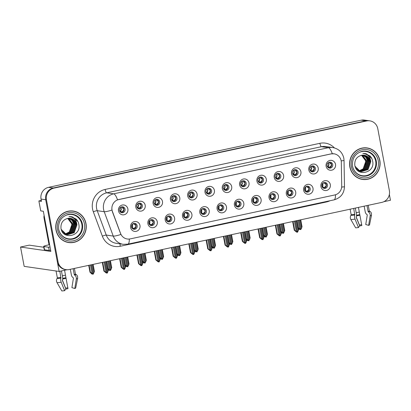 <?xml version="1.0" encoding="UTF-8"?>
<svg xmlns="http://www.w3.org/2000/svg" width="411" height="411" viewBox="0 0 411 411"><rect width="100%" height="100%" fill="white"/><g stroke="black" fill="none" stroke-linecap="round" stroke-linejoin="round"><path stroke-width="0.62" d="M218.056 208.356A2.985 2.862 98.3 0 0 220.44 210.704A2.985 2.862 98.3 0 0 223.682 207.144A2.985 2.862 98.3 0 0 221.298 204.796A2.985 2.862 98.3 0 0 218.056 208.356M220.728 204.776A2.985 2.862 -81.7 0 1 219.89 210.566M217.116 208.891A4.973 4.768 98.3 0 0 222.711 212.749A4.973 4.768 98.3 0 0 226.487 206.877A4.973 4.768 98.3 0 0 220.887 203.019A4.973 4.768 98.3 0 0 217.116 208.891M235.359 204.637A2.985 2.862 98.3 0 0 237.743 206.985A2.985 2.862 98.3 0 0 240.98 203.43A2.985 2.862 98.3 0 0 238.601 201.082A2.985 2.862 98.3 0 0 235.359 204.637M238.031 201.056A2.985 2.862 -81.7 0 1 237.193 206.846M234.419 205.176A4.973 4.768 98.3 0 0 240.014 209.035A4.973 4.768 98.3 0 0 243.79 203.162A4.973 4.768 98.3 0 0 238.19 199.304A4.973 4.768 98.3 0 0 234.419 205.176M252.662 200.922A2.985 2.862 98.3 0 0 255.046 203.27A2.985 2.862 98.3 0 0 258.283 199.715A2.985 2.862 98.3 0 0 255.904 197.362A2.985 2.862 98.3 0 0 252.662 200.922M255.334 197.342A2.985 2.862 -81.7 0 1 254.496 203.132M251.722 201.457A4.973 4.768 98.3 0 0 257.317 205.32A4.973 4.768 98.3 0 0 261.093 199.448A4.973 4.768 98.3 0 0 255.493 195.585A4.973 4.768 98.3 0 0 251.722 201.457M154.048 202.936A2.985 2.862 98.3 0 0 156.432 205.284A2.985 2.862 98.3 0 0 159.668 201.729A2.985 2.862 98.3 0 0 157.29 199.381A2.985 2.862 98.3 0 0 154.048 202.936M156.719 199.356A2.985 2.862 -81.7 0 1 155.882 205.146M153.108 203.476A4.973 4.768 98.3 0 0 158.703 207.334A4.973 4.768 98.3 0 0 162.479 201.462A4.973 4.768 98.3 0 0 156.879 197.604A4.973 4.768 98.3 0 0 153.108 203.476M205.957 191.788A2.985 2.862 98.3 0 0 208.341 194.136A2.985 2.862 98.3 0 0 211.578 190.581A2.985 2.862 98.3 0 0 209.199 188.228A2.985 2.862 98.3 0 0 205.957 191.788M208.629 188.207A2.985 2.862 -81.7 0 1 207.791 193.997M205.017 192.322A4.973 4.768 98.3 0 0 210.612 196.186A4.973 4.768 98.3 0 0 214.383 190.314A4.973 4.768 98.3 0 0 208.788 186.45A4.973 4.768 98.3 0 0 205.017 192.322M131.541 226.939A2.985 2.862 98.3 0 0 133.924 229.287A2.985 2.862 98.3 0 0 137.166 225.731A2.985 2.862 98.3 0 0 134.782 223.379A2.985 2.862 98.3 0 0 131.541 226.939M134.212 223.358A2.985 2.862 -81.7 0 1 133.375 229.148M130.6 227.473A4.973 4.768 98.3 0 0 136.195 231.336A4.973 4.768 98.3 0 0 139.971 225.464A4.973 4.768 98.3 0 0 134.376 221.601A4.973 4.768 98.3 0 0 130.6 227.473M188.654 195.502A2.985 2.862 98.3 0 0 191.038 197.85A2.985 2.862 98.3 0 0 194.275 194.295A2.985 2.862 98.3 0 0 191.896 191.947A2.985 2.862 98.3 0 0 188.654 195.502M191.326 191.922A2.985 2.862 -81.7 0 1 190.488 197.712M187.714 196.042A4.973 4.768 98.3 0 0 193.309 199.9A4.973 4.768 98.3 0 0 197.08 194.028A4.973 4.768 98.3 0 0 191.485 190.17A4.973 4.768 98.3 0 0 187.714 196.042M136.745 206.651A2.985 2.862 98.3 0 0 139.129 209.004A2.985 2.862 98.3 0 0 142.365 205.443A2.985 2.862 98.3 0 0 139.987 203.096A2.985 2.862 98.3 0 0 136.745 206.651M139.416 203.075A2.985 2.862 -81.7 0 1 138.579 208.865M135.805 207.19A4.973 4.768 98.3 0 0 141.399 211.049A4.973 4.768 98.3 0 0 145.175 205.176A4.973 4.768 98.3 0 0 139.576 201.318A4.973 4.768 98.3 0 0 135.805 207.19M304.572 189.769A2.985 2.862 98.3 0 0 306.955 192.122A2.985 2.862 98.3 0 0 310.192 188.562A2.985 2.862 98.3 0 0 307.813 186.214A2.985 2.862 98.3 0 0 304.572 189.769M307.243 186.193A2.985 2.862 -81.7 0 1 306.406 191.983M303.631 190.308A4.973 4.768 98.3 0 0 309.226 194.167A4.973 4.768 98.3 0 0 313.002 188.295A4.973 4.768 98.3 0 0 307.402 184.436A4.973 4.768 98.3 0 0 303.631 190.308M275.17 176.92A2.985 2.862 98.3 0 0 277.553 179.268A2.985 2.862 98.3 0 0 280.79 175.713A2.985 2.862 98.3 0 0 278.406 173.365A2.985 2.862 98.3 0 0 275.17 176.92M277.841 173.339A2.985 2.862 -81.7 0 1 277.004 179.129M274.229 177.46A4.973 4.768 98.3 0 0 279.824 181.318A4.973 4.768 98.3 0 0 283.595 175.446A4.973 4.768 98.3 0 0 278 171.587A4.973 4.768 98.3 0 0 274.229 177.46M166.147 219.505A2.985 2.862 98.3 0 0 168.531 221.853A2.985 2.862 98.3 0 0 171.772 218.298A2.985 2.862 98.3 0 0 169.389 215.95A2.985 2.862 98.3 0 0 166.147 219.505M168.818 215.924A2.985 2.862 -81.7 0 1 167.981 221.714M165.207 220.044A4.973 4.768 98.3 0 0 170.801 223.903A4.973 4.768 98.3 0 0 174.577 218.03A4.973 4.768 98.3 0 0 168.983 214.167A4.973 4.768 98.3 0 0 165.207 220.044M309.776 169.486A2.985 2.862 98.3 0 0 312.16 171.834A2.985 2.862 98.3 0 0 315.396 168.279A2.985 2.862 98.3 0 0 313.012 165.931A2.985 2.862 98.3 0 0 309.776 169.486M312.447 165.905A2.985 2.862 -81.7 0 1 311.605 171.695M308.836 170.026A4.973 4.768 98.3 0 0 314.43 173.884A4.973 4.768 98.3 0 0 318.201 168.012A4.973 4.768 98.3 0 0 312.607 164.153A4.973 4.768 98.3 0 0 308.836 170.026M171.351 199.222A2.985 2.862 98.3 0 0 173.735 201.57A2.985 2.862 98.3 0 0 176.971 198.015A2.985 2.862 98.3 0 0 174.593 195.662A2.985 2.862 98.3 0 0 171.351 199.222M174.023 195.641A2.985 2.862 -81.7 0 1 173.185 201.431M170.411 199.756A4.973 4.768 98.3 0 0 176.006 203.62A4.973 4.768 98.3 0 0 179.782 197.742A4.973 4.768 98.3 0 0 174.182 193.884A4.973 4.768 98.3 0 0 170.411 199.756M257.867 180.635A2.985 2.862 98.3 0 0 260.25 182.987A2.985 2.862 98.3 0 0 263.487 179.427A2.985 2.862 98.3 0 0 261.103 177.079A2.985 2.862 98.3 0 0 257.867 180.635M260.538 177.059A2.985 2.862 -81.7 0 1 259.701 182.849M256.926 181.174A4.973 4.768 98.3 0 0 262.521 185.032A4.973 4.768 98.3 0 0 266.292 179.16A4.973 4.768 98.3 0 0 260.697 175.302A4.973 4.768 98.3 0 0 256.926 181.174M148.844 223.219A2.985 2.862 98.3 0 0 151.227 225.572A2.985 2.862 98.3 0 0 154.469 222.012A2.985 2.862 98.3 0 0 152.085 219.664A2.985 2.862 98.3 0 0 148.844 223.219M151.515 219.644A2.985 2.862 -81.7 0 1 150.678 225.428M147.903 223.759A4.973 4.768 98.3 0 0 153.498 227.617A4.973 4.768 98.3 0 0 157.274 221.745A4.973 4.768 98.3 0 0 151.68 217.887A4.973 4.768 98.3 0 0 147.903 223.759M223.26 188.068A2.985 2.862 98.3 0 0 225.644 190.421A2.985 2.862 98.3 0 0 228.881 186.861A2.985 2.862 98.3 0 0 226.497 184.513A2.985 2.862 98.3 0 0 223.26 188.068M225.932 184.493A2.985 2.862 -81.7 0 1 225.094 190.278M222.32 188.608A4.973 4.768 98.3 0 0 227.915 192.466A4.973 4.768 98.3 0 0 231.686 186.594A4.973 4.768 98.3 0 0 226.091 182.736A4.973 4.768 98.3 0 0 222.32 188.608M200.753 212.071A2.985 2.862 98.3 0 0 203.137 214.419A2.985 2.862 98.3 0 0 206.379 210.864A2.985 2.862 98.3 0 0 203.995 208.516A2.985 2.862 98.3 0 0 200.753 212.071M203.424 208.49A2.985 2.862 -81.7 0 1 202.587 214.28M199.813 212.61A4.973 4.768 98.3 0 0 205.408 216.469A4.973 4.768 98.3 0 0 209.184 210.596A4.973 4.768 98.3 0 0 203.589 206.738A4.973 4.768 98.3 0 0 199.813 212.61M240.563 184.354A2.985 2.862 98.3 0 0 242.947 186.702A2.985 2.862 98.3 0 0 246.184 183.147A2.985 2.862 98.3 0 0 243.8 180.799A2.985 2.862 98.3 0 0 240.563 184.354M243.235 180.773A2.985 2.862 -81.7 0 1 242.398 186.563M239.623 184.888A4.973 4.768 98.3 0 0 245.218 188.752A4.973 4.768 98.3 0 0 248.989 182.88A4.973 4.768 98.3 0 0 243.394 179.016A4.973 4.768 98.3 0 0 239.623 184.888M292.473 173.206A2.985 2.862 98.3 0 0 294.857 175.554A2.985 2.862 98.3 0 0 298.093 171.993A2.985 2.862 98.3 0 0 295.709 169.645A2.985 2.862 98.3 0 0 292.473 173.206M295.144 169.625A2.985 2.862 -81.7 0 1 294.307 175.415M291.533 173.74A4.973 4.768 98.3 0 0 297.127 177.598A4.973 4.768 98.3 0 0 300.898 171.726A4.973 4.768 98.3 0 0 295.303 167.868A4.973 4.768 98.3 0 0 291.533 173.74M183.45 215.785A2.985 2.862 98.3 0 0 185.834 218.138A2.985 2.862 98.3 0 0 189.075 214.578A2.985 2.862 98.3 0 0 186.692 212.23A2.985 2.862 98.3 0 0 183.45 215.785M186.121 212.21A2.985 2.862 -81.7 0 1 185.284 218M182.51 216.325A4.973 4.768 98.3 0 0 188.104 220.183A4.973 4.768 98.3 0 0 191.88 214.311A4.973 4.768 98.3 0 0 186.286 210.453A4.973 4.768 98.3 0 0 182.51 216.325M327.079 165.772A2.985 2.862 98.3 0 0 329.463 168.12A2.985 2.862 98.3 0 0 332.699 164.564A2.985 2.862 98.3 0 0 330.316 162.211A2.985 2.862 98.3 0 0 327.079 165.772M329.75 162.191A2.985 2.862 -81.7 0 1 328.908 167.981M326.134 166.306A4.973 4.768 98.3 0 0 331.734 170.169A4.973 4.768 98.3 0 0 335.504 164.297A4.973 4.768 98.3 0 0 329.91 160.434A4.973 4.768 98.3 0 0 326.134 166.306M269.965 197.203A2.985 2.862 98.3 0 0 272.349 199.551A2.985 2.862 98.3 0 0 275.586 195.996A2.985 2.862 98.3 0 0 273.207 193.648A2.985 2.862 98.3 0 0 269.965 197.203M272.637 193.622A2.985 2.862 -81.7 0 1 271.799 199.412M269.025 197.742A4.973 4.768 98.3 0 0 274.62 201.601A4.973 4.768 98.3 0 0 278.396 195.728A4.973 4.768 98.3 0 0 272.796 191.87A4.973 4.768 98.3 0 0 269.025 197.742M287.268 193.489A2.985 2.862 98.3 0 0 289.652 195.836A2.985 2.862 98.3 0 0 292.889 192.281A2.985 2.862 98.3 0 0 290.51 189.928A2.985 2.862 98.3 0 0 287.268 193.489M289.94 189.908A2.985 2.862 -81.7 0 1 289.103 195.698M286.328 194.023A4.973 4.768 98.3 0 0 291.923 197.886A4.973 4.768 98.3 0 0 295.699 192.014A4.973 4.768 98.3 0 0 290.099 188.151A4.973 4.768 98.3 0 0 286.328 194.023M119.442 210.37A2.985 2.862 98.3 0 0 121.826 212.718A2.985 2.862 98.3 0 0 125.062 209.163A2.985 2.862 98.3 0 0 122.684 206.815A2.985 2.862 98.3 0 0 119.442 210.37M122.113 206.79A2.985 2.862 -81.7 0 1 121.276 212.579M118.502 210.91A4.973 4.768 98.3 0 0 124.096 214.768A4.973 4.768 98.3 0 0 127.872 208.896A4.973 4.768 98.3 0 0 122.273 205.038A4.973 4.768 98.3 0 0 118.502 210.91M321.875 186.055A2.985 2.862 98.3 0 0 324.258 188.402A2.985 2.862 98.3 0 0 327.495 184.847A2.985 2.862 98.3 0 0 325.116 182.499A2.985 2.862 98.3 0 0 321.875 186.055M324.546 182.474A2.985 2.862 -81.7 0 1 323.709 188.264M320.934 186.594A4.973 4.768 98.3 0 0 326.529 190.452A4.973 4.768 98.3 0 0 330.305 184.58A4.973 4.768 98.3 0 0 324.705 180.722A4.973 4.768 98.3 0 0 320.934 186.594M112.039 210.067A8.95 8.585 98.3 0 0 112.455 211.562L120.557 233.443A8.95 8.585 98.3 0 0 127.292 238.997A8.95 8.585 98.3 0 0 130.215 238.894L334.765 194.958A8.95 8.585 98.3 0 0 341.716 185.936L341.32 162.402A8.95 8.585 98.3 0 0 334.015 153.806A8.95 8.585 98.3 0 0 331.091 153.904L118.836 199.499A8.95 8.585 98.3 0 0 112.039 210.067M383.92 201.667L390.45 200.265L389.366 194.475M59.133 271.435L24.167 266.364L20.55 247.032L50.856 251.424L43.34 211.264L40.73 210.884L38.87 200.958L41.48 201.339L41.054 199.068A9.946 9.535 98.3 0 1 48.606 187.324L361.182 120.182A9.946 9.535 98.3 0 1 364.434 120.069L369.088 120.747A9.946 9.535 98.3 0 0 365.841 120.855L53.266 187.997A9.946 9.535 98.3 0 0 45.713 199.741L59.133 271.435L67.055 269.734M38.87 200.958L41.311 200.434M20.55 247.032L29.294 245.151L43.807 247.258M56.009 230.026A15.916 15.258 98.3 0 0 68.714 242.552A15.916 15.258 98.3 0 0 85.991 223.584A15.916 15.258 98.3 0 0 73.281 211.054A15.916 15.258 98.3 0 0 56.009 230.026M68.344 242.495A15.916 15.258 98.3 0 0 71.576 242.521M349.843 166.907A15.916 15.258 98.3 0 0 362.553 179.437A15.916 15.258 98.3 0 0 379.831 160.47A15.916 15.258 98.3 0 0 367.121 147.939A15.916 15.258 98.3 0 0 349.843 166.907M362.178 179.381A15.916 15.258 98.3 0 0 365.415 179.401M129.316 239.038A11.606 3.103 -102.1 0 1 127.862 244.155L123.218 244.314A13.26 12.715 -81.7 0 1 113.241 236.084L104.209 211.706A13.26 12.715 -81.7 0 1 103.598 209.492A13.26 12.715 -81.7 0 1 113.662 193.833A11.606 3.103 77.9 0 1 117.525 199.854L330.999 153.894L333.979 153.796M332.283 153.724A11.606 3.103 -102.1 0 0 328.42 147.703L113.662 193.833L106.675 192.821A13.26 12.715 98.3 0 0 96.611 208.48A13.26 12.715 98.3 0 0 97.222 210.689L106.254 235.071L113.241 236.084A11.606 1.629 -20.3 0 0 120.901 234.47L112.316 211.542L111.818 208.742M369.838 120.855L369.088 120.747A9.946 9.535 98.3 0 0 365.841 120.855L53.266 187.997A9.946 9.535 98.3 0 0 45.713 199.741L57.309 261.704A9.946 9.535 98.3 0 0 65.251 269.534L66.001 269.642A9.946 9.535 98.3 0 0 69.248 269.529L381.824 202.387A9.946 9.535 98.3 0 0 389.376 190.642L377.781 128.684A9.946 9.535 98.3 0 0 369.838 120.855A9.946 9.535 98.3 0 0 366.586 120.962L54.011 188.104A9.946 9.535 98.3 0 0 46.458 199.849L58.059 261.812A9.946 9.535 98.3 0 0 66.001 269.642M369.854 148.782A15.916 15.258 98.3 0 0 366.746 147.888M76.014 211.901A15.916 15.258 98.3 0 0 72.906 211.007M323.426 188.146L322.943 187.401L323.704 187.39C325.106 187.282 325.99 186.383 326.344 184.683L323.549 182.725M322.918 183.126L322.799 187.719M322.465 187.359L322.784 183.244M294.368 221.175L296.274 231.357L297.348 232.251L295.838 231.506L296.85 232.087M295.432 220.943L297.538 232.21L298.699 229.425L297.045 220.599M296.367 220.743L298.273 230.925M293.048 221.457L294.697 230.283L294.271 230.222L296.603 232.138M297.348 232.251L295.309 220.974M294.271 230.222L292.647 221.544M294.697 230.283L296.274 231.357M298.073 220.378L299.634 228.732L300.775 229.61L299.008 220.178M300.708 229.621L299.568 228.932L299.198 228.881L299.963 229.513L299.588 229.461L298.54 228.588M300.765 229.564L302.054 226.8L300.749 219.803M299.131 220.152L300.898 229.579M298.057 227.658L299.634 228.732M301.633 228.3L300.071 219.947M331.579 164.395L328.754 162.443M331.543 164.405C331.174 166.111 330.295 167.01 328.908 167.102L328.148 167.113L329.026 164.436L328.117 162.848M328.009 167.436L327.767 167.092L328.148 167.113L328.63 167.858M327.978 162.967L328.795 164.426L327.665 167.072M306.123 191.86L305.64 191.115L306.401 191.105C307.803 191.002 308.687 190.098 309.041 188.402L306.246 186.445M305.614 186.846L305.496 191.434M305.162 191.074L305.481 186.964M277.065 224.889L278.971 235.071L280.045 235.965L278.535 235.22L279.547 235.806M278.129 224.663L280.235 235.924L281.396 233.14L279.742 224.314M279.064 224.463L280.97 234.645M275.745 225.177L277.399 234.003L276.968 233.941L279.3 235.857M280.045 235.965L278.006 224.689M276.968 233.941L275.344 225.259M277.399 234.003L278.971 235.071M288.82 195.574L288.337 194.829L289.097 194.824C290.5 194.716 291.384 193.817 291.738 192.117L288.943 190.159M288.311 190.56L288.198 195.153M287.859 194.788L288.178 190.678M259.762 228.608L261.668 238.791L262.742 239.68L261.232 238.94L262.244 239.521M260.826 228.377L262.999 239.628L264.093 236.859L262.439 228.033M261.761 228.177L263.667 238.359M258.442 228.891L260.096 237.717L259.665 237.656L261.997 239.572M262.742 239.68L260.702 228.403M259.665 237.656L258.041 228.978M260.096 237.717L261.668 238.791M271.517 199.294L271.034 198.549L271.794 198.539C273.197 198.436 274.08 197.532 274.435 195.836L271.64 193.879M271.008 194.28L270.895 198.867M270.556 198.508L270.875 194.393M242.459 232.323L244.365 242.505L245.439 243.399L243.929 242.654L244.941 243.24M243.523 232.097L245.629 243.358L246.79 240.574L245.136 231.747M244.458 231.896L246.364 242.079M241.139 232.605L242.793 241.432L242.362 241.37L244.694 243.291M245.439 243.399L243.399 232.123M242.362 241.37L240.738 232.693M242.793 241.432L244.365 242.505M280.77 224.093L282.331 232.446L283.405 233.34L281.705 223.892M283.405 233.34L281.895 232.595L282.66 233.232L282.285 233.176L281.237 232.307M283.462 233.278L284.751 230.514L283.446 223.522M281.828 223.867L283.595 233.299M280.754 231.372L282.331 232.446M284.33 232.02L282.768 223.666M314.276 168.114L311.451 166.162M314.24 168.12C313.87 169.83 312.992 170.729 311.605 170.822L310.844 170.827L311.723 168.15L310.814 166.563M310.706 171.156L310.464 170.806L310.844 170.827L311.327 171.577M310.68 166.686L311.492 168.14L310.362 170.786M263.466 227.812L265.028 236.166L266.169 237.044L264.401 227.612M266.102 237.055L264.592 236.31L265.357 236.947L264.982 236.895L263.934 236.022M266.158 236.998L267.448 234.234L266.143 227.237M264.525 227.586L266.292 237.013M263.451 235.092L265.028 236.166M267.027 235.734L265.465 227.381M296.973 171.829L294.148 169.877M296.937 171.839C296.567 173.545 295.689 174.444 294.302 174.536L293.541 174.547L294.42 171.87L293.511 170.282M293.403 174.87L293.161 174.526L293.541 174.547L294.024 175.292M293.377 170.401L294.189 171.855L293.058 174.505M246.163 231.527L247.725 239.88L248.799 240.774L247.098 231.326M248.799 240.774L247.658 240.081L247.288 240.029L248.054 240.666L247.679 240.61L246.631 239.741M248.855 240.712L250.145 237.948L248.84 230.951M247.222 231.301L248.989 240.733M246.148 238.806L247.725 239.88M249.724 239.454L248.162 231.1M279.67 175.543L276.844 173.591M279.639 175.554C279.264 177.259 278.386 178.163 276.999 178.251L276.238 178.261L277.117 175.584L276.207 173.997M276.1 178.59L275.858 178.24L276.238 178.261L276.721 179.011M276.074 174.115L276.886 175.574L275.755 178.22M228.86 235.246L230.422 243.6L231.496 244.488L229.795 235.046M231.496 244.488L229.985 243.744L230.751 244.381L230.376 244.329L229.328 243.456M231.552 244.427L232.842 241.668L231.537 234.671M229.919 235.015L231.686 244.447M228.845 242.526L230.422 243.6M232.421 243.168L230.859 234.815M262.367 179.263L259.541 177.311M262.336 179.273C261.966 180.979 261.083 181.878 259.695 181.97L258.935 181.981L259.814 179.304L258.904 177.716M258.796 182.304L258.555 181.96L258.935 181.981L259.418 182.725M258.771 177.835L259.582 179.288L258.452 181.939M64.558 270.268L67.99 288.661A7.624 0.724 -10.6 0 0 66.058 289.051A7.624 0.724 -10.6 0 0 65.714 289.123M67.846 287.736A4.547 0.432 -10.6 0 0 66.695 287.967A4.547 0.432 -10.6 0 0 65.632 288.209L62.395 280.132M59.847 271.281L60.905 278.108A3.648 1.783 82.5 0 0 61.203 282.259L64.635 290.669A7.624 0.724 -10.6 0 1 61.814 290.931L57.011 282.645A3.648 3.124 -91.4 0 1 57.062 278.463L57.288 278.098A0.334 0.283 88.6 0 0 57.334 277.836L56.05 270.988M70.322 269.297L71.396 275.031A3.648 3.165 -110.2 0 0 72.942 277.548L73.286 277.805A0.334 0.288 69.8 0 1 73.43 278.155L71.91 287.633L74.797 288.491L76.312 279.012A3.648 3.165 -110.2 0 0 74.745 275.134L74.401 274.882A0.334 0.288 69.8 0 1 74.263 274.651L73.148 268.691M74.263 274.651A9.946 0.945 -10.6 0 0 75.434 273.957L74.401 268.424L75.434 273.947A0.334 0.329 163.2 0 0 75.588 274.168L75.973 274.399A3.648 3.632 -16.8 0 1 77.566 276.454L77.653 278.268A11.344 1.079 -10.6 0 1 76.312 279.012M64.635 290.669L65.847 288.933L62.415 280.523L62.493 279.793A3.648 1.783 82.5 0 0 62.559 276.927L61.439 270.936M74.797 288.491A7.624 0.724 -10.6 0 0 75.696 287.988L77.653 278.268M50.62 250.181A6.633 0.632 -10.6 0 0 49.186 250.469L44.527 249.796A6.633 0.632 169.4 0 1 44.26 249.672L43.648 246.43A6.633 0.632 169.4 0 1 48.303 244.941L49.073 244.771M49.186 250.469L48.58 247.227L43.92 246.549A6.633 0.632 169.4 0 1 43.648 246.43M48.58 247.227A6.633 0.632 169.4 0 1 50.014 246.934M44.105 215.364A6.633 6.36 98.3 0 0 44.049 218.164L49.027 244.766L49.623 244.853M358.443 207.411L361.829 225.547A7.624 0.724 -10.6 0 0 359.897 225.932A7.624 0.724 -10.6 0 0 359.553 226.009M361.685 224.617A4.547 0.432 -10.6 0 0 360.534 224.848A4.547 0.432 -10.6 0 0 359.466 225.094L356.229 217.018M353.732 208.423L354.739 214.994A3.648 1.783 82.5 0 0 355.042 219.145L358.474 227.555A7.624 0.724 -10.6 0 1 355.654 227.817L350.85 219.531A3.648 3.124 -91.4 0 1 350.896 215.349L351.122 214.984A0.334 0.283 88.6 0 0 351.169 214.722L350.136 209.194M364.161 206.183L365.235 211.912A3.648 3.165 -110.2 0 0 366.776 214.429L367.126 214.686A0.334 0.288 69.8 0 1 367.264 215.04L365.744 224.514L368.631 225.372L370.152 215.898A3.648 3.165 -110.2 0 0 368.585 212.019L368.241 211.763A0.334 0.288 69.8 0 1 368.102 211.537L366.987 205.577M368.102 211.537A9.946 0.945 -10.6 0 0 369.273 210.843L368.241 205.305L369.273 210.833A0.334 0.329 163.2 0 0 369.427 211.054L369.813 211.285A3.648 3.632 -16.8 0 1 371.405 213.34L371.493 215.148A11.344 1.079 -10.6 0 1 370.152 215.898M358.474 227.555L359.687 225.819L356.255 217.404L356.332 216.674A3.648 1.783 82.5 0 0 356.399 213.812L355.325 208.079M368.631 225.372A7.624 0.724 -10.6 0 0 369.535 224.868L371.493 215.148M60.273 220.322A12.268 11.76 -81.7 0 1 72.403 214.619A12.268 11.76 -81.7 0 1 81.81 224.216A12.268 11.76 -81.7 0 1 72.886 238.611A12.268 11.76 -81.7 0 1 58.876 229.98M76.944 224.858A8.287 7.948 98.3 0 0 70.322 218.333A8.287 7.948 98.3 0 0 67.615 218.426C62.821 219.823 60.607 223.127 60.977 228.341C62.58 240.414 81.347 236.197 78.871 224.601C78.532 222.428 77.612 220.568 76.107 219.037L71.088 216.628L69.017 216.561C73.769 217.085 76.41 219.849 76.944 224.858L74.196 232.698L67.661 234.696L66.233 234.352L61.213 229.384M67.723 218.405L71.817 223.969L71.499 228.906M56.163 229.99A15.746 15.099 -81.7 0 1 73.261 211.218A15.746 15.099 -81.7 0 1 85.832 223.62A15.746 15.099 -81.7 0 1 68.74 242.392A15.746 15.099 -81.7 0 1 56.163 229.99M69.675 210.982A15.746 15.099 -81.7 0 1 72.511 211.11L73.261 211.218M68.015 218.349L72.285 224.18L69.536 232.02L65.385 234.003M67.892 218.369L72.048 224.149L69.305 231.989L65.272 233.951M68.503 218.287L73.215 224.319L70.471 232.158L65.832 234.203M68.38 218.303L72.983 224.283L70.24 232.123L65.719 234.157M68.986 218.256L72.418 220.635L74.15 224.452L71.401 232.292L66.279 234.368M68.868 218.262L72.192 220.604L73.913 224.416L71.17 232.256L66.166 234.327M69.469 218.256L73.353 220.769L75.079 224.586L72.336 232.426L66.736 234.506M69.346 218.256L73.117 220.733L74.848 224.555L72.1 232.395L66.623 234.476M69.942 218.287L70.949 218.56L74.283 220.902L76.009 224.725L73.266 232.559L67.199 234.614M66.731 234.563L63.597 233.397M69.824 218.277L74.052 220.871L75.778 224.689L73.035 232.528L67.08 234.589M70.296 218.328L71.648 218.662L74.982 221.005L76.708 224.822L73.965 232.662L67.543 234.676M67.43 234.66L66.001 234.316L61.994 231.295M68.74 242.392L67.995 242.279A15.746 15.099 -81.7 0 1 65.236 241.601M71.247 216.654L72.732 217.034L77.946 221.616M354.112 157.202A12.268 11.76 -81.7 0 1 366.237 151.505A12.268 11.76 -81.7 0 1 375.649 161.097A12.268 11.76 -81.7 0 1 366.725 175.492A12.268 11.76 -81.7 0 1 352.71 166.861M370.784 161.739A8.287 7.948 98.3 0 0 364.161 155.214A8.287 7.948 98.3 0 0 361.454 155.307C356.661 156.704 354.446 160.007 354.816 165.222C356.419 177.3 375.186 173.082 372.71 161.487C372.371 159.309 371.452 157.454 369.946 155.918L364.922 153.514L362.856 153.447C367.604 153.966 370.249 156.735 370.784 161.739L368.035 169.579L361.5 171.577L360.072 171.233L355.047 166.265M361.557 155.286L365.656 160.855L365.338 165.787M350.002 166.876A15.746 15.099 -81.7 0 1 367.095 148.104A15.746 15.099 -81.7 0 1 379.672 160.501A15.746 15.099 -81.7 0 1 362.579 179.273A15.746 15.099 -81.7 0 1 350.002 166.876M363.514 147.868A15.746 15.099 -81.7 0 1 366.35 147.996L367.095 148.104M361.855 155.235L366.124 161.066L363.375 168.906L359.224 170.889M361.731 155.255L365.888 161.03L363.144 168.87L359.111 170.832M362.343 155.173L367.054 161.199L364.31 169.039L359.666 171.084M362.219 155.183L366.823 161.169L364.074 169.008L359.558 171.038M362.826 155.142L366.258 157.516L367.984 161.338L365.24 169.173L360.118 171.253M362.708 155.147L366.031 157.49L367.753 161.302L365.009 169.142L360.005 171.212M363.309 155.142L367.193 157.649L368.919 161.472L366.17 169.311L360.575 171.387M363.185 155.137L366.956 157.619L368.682 161.436L365.939 169.275L360.462 171.356M363.781 155.168L364.788 155.445L368.122 157.788L369.849 161.605L367.105 169.445L361.033 171.5M360.565 171.444L357.436 170.277M363.663 155.158L367.891 157.752L369.617 161.574L366.869 169.409L360.92 171.474M364.136 155.214L365.487 155.543L368.821 157.886L370.547 161.708L367.804 169.548L361.382 171.562M361.264 171.546L359.841 171.202L355.834 168.176M362.579 179.273L361.829 179.165A15.746 15.099 -81.7 0 1 359.075 178.487M365.086 153.539L366.571 153.92L371.785 158.497M254.214 203.008L253.731 202.263L254.491 202.253C255.894 202.15 256.777 201.251 257.132 199.551L254.337 197.593M253.705 197.994L253.592 202.587M253.253 202.222L253.572 198.112M225.156 236.042L227.062 246.225L228.136 247.114L226.625 246.369L227.637 246.954M226.22 235.811L228.393 247.062L229.487 244.293L227.833 235.467M227.155 235.611L229.061 245.793M223.836 236.325L225.49 245.151L225.058 245.09L227.391 247.006M228.136 247.114L226.096 235.837M225.058 245.09L223.435 236.412M225.49 245.151L227.062 246.225M236.911 206.728L236.428 205.983L237.188 205.973C238.591 205.87 239.474 204.966 239.829 203.265L237.034 201.313M236.402 201.709L236.289 206.301M235.95 205.942L236.268 201.827M207.853 239.757L209.759 249.939L210.833 250.833L209.322 250.088L210.334 250.669M208.916 239.531L211.023 250.792L212.184 248.008L210.53 239.181M209.851 239.325L211.757 249.513M206.533 240.039L208.187 248.866L207.755 248.804L210.088 250.725M210.833 250.833L208.793 239.556M207.755 248.804L206.132 240.127M208.187 248.866L209.759 249.939M219.608 210.442L219.125 209.697L219.885 209.687C221.288 209.584 222.171 208.685 222.526 206.985L219.731 205.027M219.099 205.428L218.986 210.021M218.647 209.656L218.965 205.546M190.55 243.471L192.456 253.659L193.53 254.548L192.019 253.803L193.031 254.388M191.613 243.245L193.72 254.507L194.881 251.727L193.227 242.901M192.554 243.045L194.454 253.227M189.23 243.759L190.884 252.585L190.452 252.524L192.785 254.44M193.53 254.548L191.49 243.271M190.452 252.524L188.829 243.841M190.884 252.585L192.456 253.659M211.557 238.961L213.119 247.314L214.193 248.208L212.492 238.76M214.193 248.208L213.052 247.514L212.682 247.463L213.448 248.1L213.073 248.044L212.025 247.175M214.249 248.146L215.539 245.382L214.234 238.385M212.621 238.734L214.383 248.167M211.542 246.24L213.119 247.314M215.117 246.883L213.556 238.534M245.064 182.977L242.238 181.025M245.033 182.987C244.663 184.693 243.78 185.592 242.392 185.685L241.632 185.695L242.511 183.018L241.601 181.431M241.493 186.019L241.252 185.674L241.632 185.695L242.115 186.445M241.468 181.549L242.279 183.008L241.149 185.654M194.254 242.68L195.816 251.029L196.89 251.922L195.189 242.48M196.89 251.922L195.379 251.178L196.145 251.815L195.77 251.758L194.722 250.89M196.946 251.861L198.236 249.102L196.931 242.105M195.317 242.449L197.08 251.881M194.239 249.96L195.816 251.029M197.814 250.602L196.253 242.249M227.761 186.697L224.935 184.745M227.73 186.702C227.36 188.413 226.476 189.312 225.089 189.404L224.329 189.414L225.207 186.738L224.298 185.145M224.19 189.738L223.949 189.389L224.329 189.414L224.812 190.159M224.165 185.269L224.976 186.722L223.846 189.368M176.951 246.395L178.513 254.748L179.653 255.627L177.886 246.194M179.586 255.637L178.446 254.948L178.076 254.897L178.842 255.529L178.466 255.478L177.418 254.604M179.643 255.58L180.938 252.816L179.628 245.819M178.014 246.168L179.777 255.601M176.935 253.674L178.513 254.748M180.511 254.317L178.949 245.968M210.458 190.411L207.632 188.459M210.427 190.421C210.057 192.127 209.173 193.026 207.786 193.119L207.026 193.129L207.904 190.452L206.995 188.865M206.887 193.453L206.646 193.108L207.026 193.129L207.509 193.874M206.861 188.983L207.673 190.442L206.543 193.088M202.304 214.162L201.822 213.417L202.582 213.407C203.984 213.304 204.868 212.4 205.223 210.699L202.428 208.747M201.796 209.142L201.683 213.735M201.344 213.376L201.662 209.261M173.247 247.191L175.153 257.373L176.227 258.267L174.716 257.522L175.728 258.103M174.31 246.96L176.417 258.226L177.578 255.442L175.923 246.615M175.25 246.759L177.151 256.942M171.926 247.473L173.581 256.3L173.149 256.238L175.482 258.159M176.227 258.267L174.187 246.99M173.149 256.238L171.526 247.561M173.581 256.3L175.153 257.373M185.001 217.876L184.518 217.131L185.279 217.121C186.681 217.018 187.565 216.114 187.919 214.419L185.125 212.461M184.493 212.862L184.38 217.45M184.041 217.09L184.359 212.98M155.944 250.905L157.85 261.088L158.923 261.982L157.413 261.237L158.425 261.822M157.007 250.679L159.114 261.941L160.275 259.161L158.62 250.33M157.947 250.479L159.853 260.661M154.623 251.193L156.278 260.019L155.846 259.958L158.178 261.874M158.923 261.982L156.884 250.705M155.846 259.958L154.223 251.275M156.278 260.019L157.85 261.088M167.698 221.596L167.215 220.851L167.976 220.841C169.383 220.733 170.262 219.834 170.616 218.133L167.822 216.176M167.19 216.576L167.077 221.169M166.738 220.805L167.056 216.695M138.646 254.625L140.547 264.807L141.62 265.696L140.11 264.956L141.122 265.537M139.704 254.394L141.81 265.66L142.971 262.876L141.317 254.049M140.644 254.193L142.55 264.376M137.32 254.907L138.975 263.734L138.543 263.672L140.875 265.588M141.62 265.696L139.581 254.424M138.543 263.672L136.92 254.995M138.975 263.734L140.547 264.807M150.395 225.31L149.912 224.565L150.673 224.555C152.08 224.452 152.959 223.548 153.313 221.853L150.518 219.895M149.887 220.296L149.774 224.884M149.434 224.524L149.753 220.414M121.343 258.339L123.243 268.522L124.317 269.416L122.807 268.671L123.819 269.256M122.401 258.113L124.507 269.375L125.668 266.59L124.014 257.764M123.341 257.913L125.247 268.095M120.017 258.622L121.671 267.453L121.24 267.386L123.572 269.308M124.317 269.416L122.278 258.139M121.24 267.386L119.616 258.709M121.671 267.453L123.243 268.522M133.092 229.025L132.609 228.28L133.37 228.275C134.777 228.167 135.656 227.268 136.01 225.567L133.215 223.61M132.583 224.01L132.47 228.603M132.131 228.239L132.45 224.129M104.04 262.059L105.946 272.241L107.014 273.13L105.504 272.39L106.516 272.971M105.098 261.828L107.271 273.079L108.365 270.31L106.711 261.483M106.038 261.627L107.944 271.81M102.714 262.341L104.368 271.168L103.937 271.106L106.269 273.022M107.014 273.13L104.975 261.853M103.937 271.106L102.313 262.429M104.368 271.168L105.946 272.241M159.648 250.114L161.21 258.462L162.283 259.356L160.583 249.909M162.283 259.356L160.773 258.611L161.538 259.249L161.163 259.192L160.115 258.324M162.34 259.295L163.635 256.531L162.324 249.539M160.711 249.883L162.473 259.315M159.632 257.394L161.21 258.462M163.208 258.036L161.646 249.683M193.16 194.131L190.329 192.178M193.124 194.136C192.754 195.847 191.87 196.746 190.483 196.838L189.723 196.848L190.601 194.172L189.692 192.579M189.584 197.172L189.343 196.823L189.723 196.848L190.206 197.593M189.558 192.702L190.37 194.156L189.24 196.802M142.345 253.828L143.907 262.182L145.047 263.061L143.28 253.628M144.98 263.071L143.845 262.382L143.47 262.331L144.235 262.963L143.86 262.912L142.812 262.038M145.037 263.014L146.331 260.25L145.021 253.253M143.408 253.602L145.17 263.03M142.329 261.108L143.907 262.182M145.905 261.75L144.343 253.397M175.857 197.845L173.026 195.893M175.821 197.855C175.451 199.561 174.567 200.46 173.18 200.553L172.42 200.563L173.298 197.886L172.389 196.299M172.281 200.887L172.039 200.542L172.42 200.563L172.903 201.308M172.255 196.417L173.067 197.871L171.937 200.522M125.042 257.543L126.603 265.896L127.677 266.79L125.977 257.343M127.677 266.79L126.542 266.097L126.167 266.045L126.932 266.682L126.557 266.626L125.509 265.758M127.734 266.729L129.028 263.965L127.718 256.973M126.105 257.317L127.867 266.749M125.026 264.823L126.603 265.896M128.602 265.47L127.04 257.116M158.554 201.565L155.723 199.612M158.518 201.57C158.148 203.281 157.264 204.18 155.877 204.272L155.117 204.277L155.995 201.601L155.086 200.013M154.978 204.606L154.736 204.257L155.117 204.277L155.599 205.027M154.952 200.136L155.764 201.59L154.634 204.236M107.739 261.262L109.3 269.616L110.441 270.495L108.674 261.062M110.374 270.505L108.864 269.76L109.629 270.397L109.254 270.346L108.206 269.472M110.431 270.448L111.725 267.684L110.415 260.687M108.802 261.031L110.564 270.464M107.723 268.542L109.3 269.616M111.299 269.184L109.737 260.831M141.25 205.279L138.42 203.327M141.214 205.289C140.845 206.995 139.961 207.894 138.574 207.987L137.813 207.997L138.692 205.32L137.783 203.733M137.675 208.32L137.433 207.976L137.813 207.997L138.296 208.742M137.649 203.851L138.461 205.305L137.331 207.956M90.435 264.977L91.997 273.33L93.071 274.224L91.37 264.776M93.071 274.224L91.936 273.531L91.561 273.479L92.326 274.116L91.951 274.06L89.994 272.195L88.714 265.347M93.127 274.163L94.422 271.399L93.112 264.401M91.499 264.751L93.261 274.183M89.115 265.265L90.42 272.257L91.997 273.33M90.42 272.257L89.994 272.195M93.996 272.904L92.434 264.55M123.947 208.994L121.117 207.041M123.911 209.004C123.541 210.709 122.658 211.614 121.271 211.701L120.51 211.711L121.389 209.035L120.48 207.447M120.372 212.035L120.13 211.691L120.51 211.711L120.993 212.461M120.346 207.565L121.158 209.024L120.027 211.67M41.054 199.068L46.458 199.849M48.606 187.324L54.011 188.104M361.182 120.182L366.586 120.962M319.892 143.311A3.314 0.889 -102.1 0 0 321.433 146.691L106.675 192.821A3.314 0.889 -102.1 0 1 105.134 189.44L319.892 143.311A16.579 15.895 -81.7 0 1 334.39 147.898M325.764 146.542A13.26 12.715 98.3 0 0 321.433 146.691L328.42 147.703A13.26 12.715 -81.7 0 1 332.751 147.554L325.764 146.542M111.931 210.072A11.606 1.629 -20.3 0 1 104.209 211.706L97.222 210.689A3.314 0.468 159.7 0 0 93.318 211.778A16.579 15.895 -81.7 0 1 105.134 189.44M335.484 194.773A11.606 3.103 77.9 0 1 334.03 199.869L127.862 244.155M341.664 187.067A11.606 0.55 -1 0 0 344.48 186.661C344.141 193.535 340.657 197.938 334.03 199.869M341.166 160.845A11.606 0.55 -1 0 0 344.043 160.434L344.48 186.661M329.966 200.743A16.579 15.895 -81.7 0 1 326.406 201.976L120.238 246.261A16.579 15.895 -81.7 0 1 102.349 236.161L93.318 211.778M58.059 261.812L57.309 261.704M102.349 236.161A3.314 0.468 159.7 0 1 106.254 235.071A13.26 12.715 98.3 0 0 116.231 243.302L123.218 244.314M120.099 243.862A3.314 0.889 -102.1 0 0 120.238 246.261M326.329 201.524A3.314 0.889 -102.1 0 0 326.406 201.976M323.704 187.39L324.217 188.181M328.908 167.102L329.422 167.899M306.401 191.105L306.914 191.901M289.097 194.824L289.611 195.615M271.794 198.539L272.308 199.335M311.605 170.822L312.119 171.618M294.302 174.536L294.815 175.333M276.999 178.251L277.512 179.047M259.695 181.97L260.209 182.767M65.986 277.99A8.179 0.781 -10.6 0 0 63.916 278.406A8.179 0.781 -10.6 0 0 62.672 278.684M65.94 277.723A7.845 0.745 -10.6 0 0 63.952 278.124A7.845 0.745 -10.6 0 0 62.688 278.406M57.334 277.836A9.946 0.945 -10.6 0 0 61.013 277.497M65.477 275.18A6.633 0.632 -10.6 0 0 62.359 275.843M66.053 278.345A8.266 0.786 -10.6 0 0 62.642 279.059M57.011 282.645A11.344 1.079 -10.6 0 0 61.203 282.259M57.062 278.463A10.393 0.992 -10.6 0 0 60.905 278.108M74.745 275.134A10.393 0.992 -10.6 0 0 75.973 274.399M57.288 278.098A10.054 0.956 -10.6 0 0 61.003 277.759M74.401 274.882A10.054 0.956 -10.6 0 0 75.588 274.168M44.049 218.164L44.645 218.251M44.527 249.796L43.92 246.549M359.825 214.871A8.179 0.781 -10.6 0 0 357.75 215.287A8.179 0.781 -10.6 0 0 356.512 215.564M359.779 214.609A7.845 0.745 -10.6 0 0 357.791 215.01A7.845 0.745 -10.6 0 0 356.522 215.292M351.169 214.722A9.946 0.945 -10.6 0 0 354.847 214.383M359.317 212.061A6.633 0.632 -10.6 0 0 356.198 212.728M359.887 215.225A8.266 0.786 -10.6 0 0 356.476 215.945M350.85 219.531A11.344 1.079 -10.6 0 0 355.042 219.145M350.896 215.349A10.393 0.992 -10.6 0 0 354.739 214.994M368.585 212.019A10.393 0.992 -10.6 0 0 369.813 211.285M351.122 214.984A10.054 0.956 -10.6 0 0 354.842 214.64M368.241 211.763A10.054 0.956 -10.6 0 0 369.427 211.054M64.784 237.871C61.552 236.001 59.538 233.15 58.732 229.317C58.059 221.663 61.208 216.7 68.185 214.429A12.607 12.089 -81.7 0 1 82.457 224.195A12.607 12.089 -81.7 0 1 77.725 236.823A12.607 12.089 -81.7 0 1 64.784 237.871A12.607 12.089 -81.7 0 1 58.711 229.348M57.571 229.687A14.257 13.671 -81.7 0 1 68.39 212.857A14.257 13.671 -81.7 0 1 84.43 223.918A14.257 13.671 -81.7 0 1 73.61 240.754A14.257 13.671 -81.7 0 1 57.571 229.687M358.623 174.757C355.392 172.882 353.373 170.031 352.571 166.203C351.898 158.548 355.047 153.586 362.024 151.31A12.607 12.089 -81.7 0 1 376.296 161.076A12.607 12.089 -81.7 0 1 371.559 173.704A12.607 12.089 -81.7 0 1 358.623 174.757A12.607 12.089 -81.7 0 1 352.551 166.234M351.405 166.573A14.257 13.671 -81.7 0 1 362.225 149.738A14.257 13.671 -81.7 0 1 378.269 160.804A14.257 13.671 -81.7 0 1 367.449 177.639A14.257 13.671 -81.7 0 1 351.405 166.573M254.491 202.253L255.005 203.049M237.188 205.973L237.702 206.769M219.885 209.687L220.399 210.483M242.392 185.685L242.906 186.481M225.089 189.404L225.603 190.201M207.786 193.119L208.3 193.915M202.582 213.407L203.096 214.198M185.279 217.121L185.793 217.917M167.976 220.841L168.489 221.632M150.673 224.555L151.186 225.351M133.37 228.275L133.883 229.066M190.483 196.838L190.997 197.634M173.18 200.553L173.694 201.349M155.877 204.272L156.391 205.063M138.574 207.987L139.088 208.783M121.271 211.701L121.784 212.497M344.043 160.434L343.817 158.209C342.404 152.311 338.715 148.756 332.751 147.554"/></g></svg>
